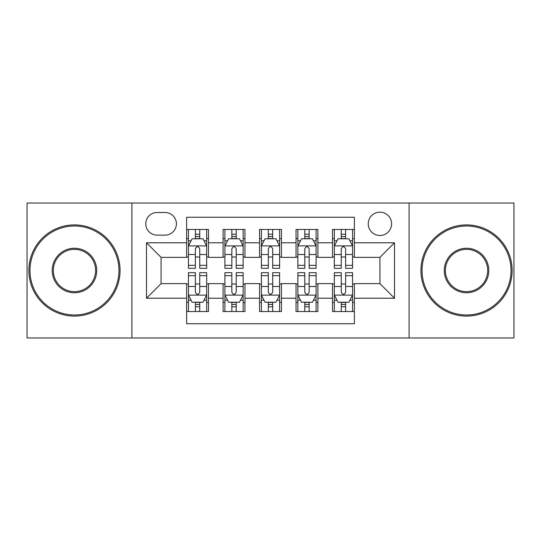 <?xml version="1.0" encoding="UTF-8"?>
<svg xmlns="http://www.w3.org/2000/svg" width="541" height="541" viewBox="0 0 541 541"><rect width="100%" height="100%" fill="white"/><g stroke="black" fill="none" stroke-linecap="round" stroke-linejoin="round"><path stroke-width="0.81" d="M379.917 212.146A11.672 11.672 0 0 0 368.245 223.818A11.672 11.672 0 0 0 379.917 235.484A11.672 11.672 0 0 0 391.589 223.818A11.672 11.672 0 0 0 379.917 212.146M409.091 337.976L513.95 337.976L513.95 203.024L409.091 203.024L409.091 337.976L131.909 337.976L131.909 203.024L27.05 203.024L27.05 337.976L131.909 337.976M354.382 229.472L332.505 229.472L332.505 242.781L317.912 242.781L317.912 257.367L332.505 257.367L332.505 242.781M317.912 242.781L317.912 229.472L296.028 229.472L296.028 242.781L281.442 242.781L281.442 257.367L296.028 257.367L296.028 242.781M281.442 242.781L281.442 229.472L259.558 229.472L259.558 242.781L244.972 242.781L244.972 257.367L259.558 257.367L259.558 242.781M244.972 242.781L244.972 229.472L223.088 229.472L223.088 257.367L208.495 257.367L208.495 229.472L186.618 229.472M186.618 311.528L208.495 311.528L208.495 283.633L223.088 283.633L223.088 311.528L244.972 311.528L244.972 283.633L259.558 283.633L259.558 298.219L244.972 298.219M259.558 298.219L259.558 311.528L281.442 311.528L281.442 283.633L296.028 283.633L296.028 298.219L281.442 298.219M296.028 298.219L296.028 311.528L317.912 311.528L317.912 283.633L332.505 283.633L332.505 298.219L317.912 298.219M157.073 235.125L165.093 235.125A11.307 11.307 0 0 0 176.4 223.818A11.307 11.307 0 0 0 165.093 212.512L157.073 212.512A11.307 11.307 0 0 0 145.766 223.818A11.307 11.307 0 0 0 157.073 235.125M409.091 203.024L131.909 203.024M354.382 242.781L354.382 217.252L186.618 217.252L186.618 257.367L161.083 257.367L161.083 283.633L186.618 283.633L186.618 323.748L354.382 323.748L354.382 283.633L379.917 283.633L379.917 257.367L354.382 257.367L354.382 242.781L394.504 242.781L394.504 298.219L354.382 298.219M186.618 298.219L146.496 298.219L146.496 242.781L186.618 242.781M332.505 298.219L332.505 311.528L354.382 311.528M186.618 238.588L188.437 238.588M195.369 238.588L199.744 238.588M206.676 238.588L208.495 238.588M186.618 257.002L188.437 257.002M195.369 257.002L199.744 257.002M206.676 257.002L208.495 257.002M186.618 283.998L188.437 283.998M195.369 283.998L199.744 283.998M206.676 283.998L208.495 283.998M186.618 302.412L188.437 302.412M195.369 302.412L199.744 302.412M206.676 302.412L208.495 302.412M223.088 257.002L224.907 257.002M231.839 257.002L236.214 257.002M243.146 257.002L244.972 257.002M223.088 238.588L224.907 238.588M231.839 238.588L236.214 238.588M243.146 238.588L244.972 238.588M223.088 283.998L224.907 283.998M231.839 283.998L236.214 283.998M243.146 283.998L244.972 283.998M223.088 302.412L224.907 302.412M231.839 302.412L236.214 302.412M243.146 302.412L244.972 302.412M259.558 283.998L261.384 283.998M268.309 283.998L272.691 283.998M279.616 283.998L281.442 283.998M259.558 302.412L261.384 302.412M268.309 302.412L272.691 302.412M279.616 302.412L281.442 302.412M259.558 238.588L261.384 238.588M268.309 238.588L272.691 238.588M279.616 238.588L281.442 238.588M259.558 257.002L261.384 257.002M268.309 257.002L272.691 257.002M279.616 257.002L281.442 257.002M296.028 283.998L297.854 283.998M304.786 283.998L309.161 283.998M316.093 283.998L317.912 283.998M296.028 302.412L297.854 302.412M304.786 302.412L309.161 302.412M316.093 302.412L317.912 302.412M296.028 238.588L297.854 238.588M304.786 238.588L309.161 238.588M316.093 238.588L317.912 238.588M296.028 257.002L297.854 257.002M304.786 257.002L309.161 257.002M316.093 257.002L317.912 257.002M332.505 283.998L334.324 283.998M341.256 283.998L345.631 283.998M352.563 283.998L354.382 283.998M332.505 302.412L334.324 302.412M341.256 302.412L345.631 302.412M352.563 302.412L354.382 302.412M332.505 238.588L334.324 238.588M341.256 238.588L345.631 238.588M352.563 238.588L354.382 238.588M332.505 257.002L334.324 257.002M341.256 257.002L345.631 257.002M352.563 257.002L354.382 257.002M161.083 257.367L146.496 242.781M161.083 283.633L146.496 298.219M394.504 242.781L379.917 257.367M394.504 298.219L379.917 283.633M199.744 234.212L195.369 234.212M206.676 265.34L199.744 265.34L199.744 268.309L206.676 268.309L206.676 246.067L203.024 238.77L192.082 238.77L188.437 246.067L188.437 268.309L195.369 268.309L195.369 265.34L188.437 265.34M188.437 246.067L188.437 229.472M206.676 246.067L206.676 229.472M195.369 238.77L195.369 229.472M199.744 229.472L199.744 238.77M199.744 265.34L199.744 248.799C198.29 245.986 196.829 245.986 195.369 248.799L195.369 265.34M195.369 306.788L199.744 306.788M188.437 275.66L195.369 275.66L195.369 272.691L188.437 272.691L188.437 294.933L192.082 302.23L203.024 302.23L206.676 294.933L206.676 272.691L199.744 272.691L199.744 275.66L206.676 275.66M206.676 294.933L206.676 311.528M188.437 294.933L188.437 311.528M199.744 302.23L199.744 311.528M195.369 311.528L195.369 302.23M195.369 275.66L195.369 292.201C196.823 295.014 198.283 295.014 199.744 292.201L199.744 275.66M74.462 226.003A44.497 44.497 0 0 0 29.965 270.5A44.497 44.497 0 0 0 74.462 314.997A44.497 44.497 0 0 0 118.959 270.5A44.497 44.497 0 0 0 74.462 226.003M74.462 316.093A45.593 45.593 0 0 1 28.876 270.5A45.593 45.593 0 0 1 74.462 224.907A45.593 45.593 0 0 1 120.055 270.5A45.593 45.593 0 0 1 74.462 316.093M74.462 248.251A22.249 22.249 0 0 1 96.711 270.5A22.249 22.249 0 0 1 74.462 292.749A22.249 22.249 0 0 1 52.213 270.5A22.249 22.249 0 0 1 74.462 248.251M74.462 291.653A21.153 21.153 0 0 0 95.615 270.5A21.153 21.153 0 0 0 74.462 249.347A21.153 21.153 0 0 0 53.309 270.5A21.153 21.153 0 0 0 74.462 291.653M466.538 226.003A44.497 44.497 0 0 0 422.041 270.5A44.497 44.497 0 0 0 466.538 314.997A44.497 44.497 0 0 0 511.035 270.5A44.497 44.497 0 0 0 466.538 226.003M466.538 316.093A45.593 45.593 0 0 1 420.945 270.5A45.593 45.593 0 0 1 466.538 224.907A45.593 45.593 0 0 1 512.124 270.5A45.593 45.593 0 0 1 466.538 316.093M466.538 248.251A22.249 22.249 0 0 1 488.787 270.5A22.249 22.249 0 0 1 466.538 292.749A22.249 22.249 0 0 1 444.289 270.5A22.249 22.249 0 0 1 466.538 248.251M466.538 291.653A21.153 21.153 0 0 0 487.691 270.5A21.153 21.153 0 0 0 466.538 249.347A21.153 21.153 0 0 0 445.385 270.5A21.153 21.153 0 0 0 466.538 291.653M236.214 234.212L231.839 234.212M243.146 265.34L236.214 265.34L236.214 268.309L243.146 268.309L243.146 246.067L239.501 238.77L228.559 238.77L224.907 246.067L224.907 268.309L231.839 268.309L231.839 265.34L224.907 265.34M224.907 246.067L224.907 229.472M243.146 246.067L243.146 229.472M231.839 238.77L231.839 229.472M236.214 229.472L236.214 238.77M236.214 265.34L236.214 248.799C234.76 245.986 233.299 245.986 231.839 248.799L231.839 265.34M272.691 234.212L268.309 234.212M279.616 265.34L272.691 265.34L272.691 268.309L279.616 268.309L279.616 246.067L275.971 238.77L265.029 238.77L261.384 246.067L261.384 268.309L268.309 268.309L268.309 265.34L261.384 265.34M261.384 246.067L261.384 229.472M279.616 246.067L279.616 229.472M268.309 238.77L268.309 229.472M272.691 229.472L272.691 238.77M272.691 265.34L272.691 248.799C271.23 245.986 269.77 245.986 268.309 248.799L268.309 265.34M309.161 234.212L304.786 234.212M316.093 265.34L309.161 265.34L309.161 268.309L316.093 268.309L316.093 246.067L312.441 238.77L301.499 238.77L297.854 246.067L297.854 268.309L304.786 268.309L304.786 265.34L297.854 265.34M297.854 246.067L297.854 229.472M316.093 246.067L316.093 229.472M304.786 238.77L304.786 229.472M309.161 229.472L309.161 238.77M309.161 265.34L309.161 248.799C307.701 245.986 306.247 245.986 304.786 248.799L304.786 265.34M345.631 234.212L341.256 234.212M352.563 265.34L345.631 265.34L345.631 268.309L352.563 268.309L352.563 246.067L348.918 238.77L337.976 238.77L334.324 246.067L334.324 268.309L341.256 268.309L341.256 265.34L334.324 265.34M334.324 246.067L334.324 229.472M352.563 246.067L352.563 229.472M341.256 238.77L341.256 229.472M345.631 229.472L345.631 238.77M345.631 265.34L345.631 248.799C344.177 245.986 342.717 245.986 341.256 248.799L341.256 265.34M231.839 306.788L236.214 306.788M224.907 275.66L231.839 275.66L231.839 272.691L224.907 272.691L224.907 294.933L228.559 302.23L239.501 302.23L243.146 294.933L243.146 272.691L236.214 272.691L236.214 275.66L243.146 275.66M243.146 294.933L243.146 311.528M224.907 294.933L224.907 311.528M236.214 302.23L236.214 311.528M231.839 311.528L231.839 302.23M231.839 275.66L231.839 292.201C233.299 295.014 234.753 295.014 236.214 292.201L236.214 275.66M268.309 306.788L272.691 306.788M261.384 275.66L268.309 275.66L268.309 272.691L261.384 272.691L261.384 294.933L265.029 302.23L275.971 302.23L279.616 294.933L279.616 272.691L272.691 272.691L272.691 275.66L279.616 275.66M279.616 294.933L279.616 311.528M261.384 294.933L261.384 311.528M272.691 302.23L272.691 311.528M268.309 311.528L268.309 302.23M268.309 275.66L268.309 292.201C269.77 295.014 271.23 295.014 272.691 292.201L272.691 275.66M304.786 306.788L309.161 306.788M297.854 275.66L304.786 275.66L304.786 272.691L297.854 272.691L297.854 294.933L301.499 302.23L312.441 302.23L316.093 294.933L316.093 272.691L309.161 272.691L309.161 275.66L316.093 275.66M316.093 294.933L316.093 311.528M297.854 294.933L297.854 311.528M309.161 302.23L309.161 311.528M304.786 311.528L304.786 302.23M304.786 275.66L304.786 292.201C306.24 295.014 307.701 295.014 309.161 292.201L309.161 275.66M341.256 306.788L345.631 306.788M334.324 275.66L341.256 275.66L341.256 272.691L334.324 272.691L334.324 294.933L337.976 302.23L348.918 302.23L352.563 294.933L352.563 272.691L345.631 272.691L345.631 275.66L352.563 275.66M352.563 294.933L352.563 311.528M334.324 294.933L334.324 311.528M345.631 302.23L345.631 311.528M341.256 311.528L341.256 302.23M341.256 275.66L341.256 292.201C342.71 295.014 344.171 295.014 345.631 292.201L345.631 275.66M223.088 298.219L208.495 298.219M223.088 242.781L208.495 242.781M206.581 245.885L188.532 245.885M188.437 240.779L191.081 240.779M204.031 240.779L206.676 240.779M195.369 254.52L188.437 254.52M206.676 254.52L199.744 254.52M199.744 236.532L195.369 236.532M188.532 295.115L206.581 295.115M206.676 300.221L204.031 300.221M191.081 300.221L188.437 300.221M199.744 286.48L206.676 286.48M188.437 286.48L195.369 286.48M195.369 304.468L199.744 304.468M243.058 245.885L225.002 245.885M224.907 240.779L227.551 240.779M240.502 240.779L243.146 240.779M231.839 254.52L224.907 254.52M243.146 254.52L236.214 254.52M236.214 236.532L231.839 236.532M279.528 245.885L261.472 245.885M261.384 240.779L264.028 240.779M276.972 240.779L279.616 240.779M268.309 254.52L261.384 254.52M279.616 254.52L272.691 254.52M272.691 236.532L268.309 236.532M315.998 245.885L297.942 245.885M297.854 240.779L300.498 240.779M313.449 240.779L316.093 240.779M304.786 254.52L297.854 254.52M316.093 254.52L309.161 254.52M309.161 236.532L304.786 236.532M352.468 245.885L334.419 245.885M334.324 240.779L336.969 240.779M349.919 240.779L352.563 240.779M341.256 254.52L334.324 254.52M352.563 254.52L345.631 254.52M345.631 236.532L341.256 236.532M225.002 295.115L243.058 295.115M243.146 300.221L240.502 300.221M227.551 300.221L224.907 300.221M236.214 286.48L243.146 286.48M224.907 286.48L231.839 286.48M231.839 304.468L236.214 304.468M261.472 295.115L279.528 295.115M279.616 300.221L276.972 300.221M264.028 300.221L261.384 300.221M272.691 286.48L279.616 286.48M261.384 286.48L268.309 286.48M268.309 304.468L272.691 304.468M297.942 295.115L315.998 295.115M316.093 300.221L313.449 300.221M300.498 300.221L297.854 300.221M309.161 286.48L316.093 286.48M297.854 286.48L304.786 286.48M304.786 304.468L309.161 304.468M334.419 295.115L352.468 295.115M352.563 300.221L349.919 300.221M336.969 300.221L334.324 300.221M345.631 286.48L352.563 286.48M334.324 286.48L341.256 286.48M341.256 304.468L345.631 304.468"/></g></svg>
